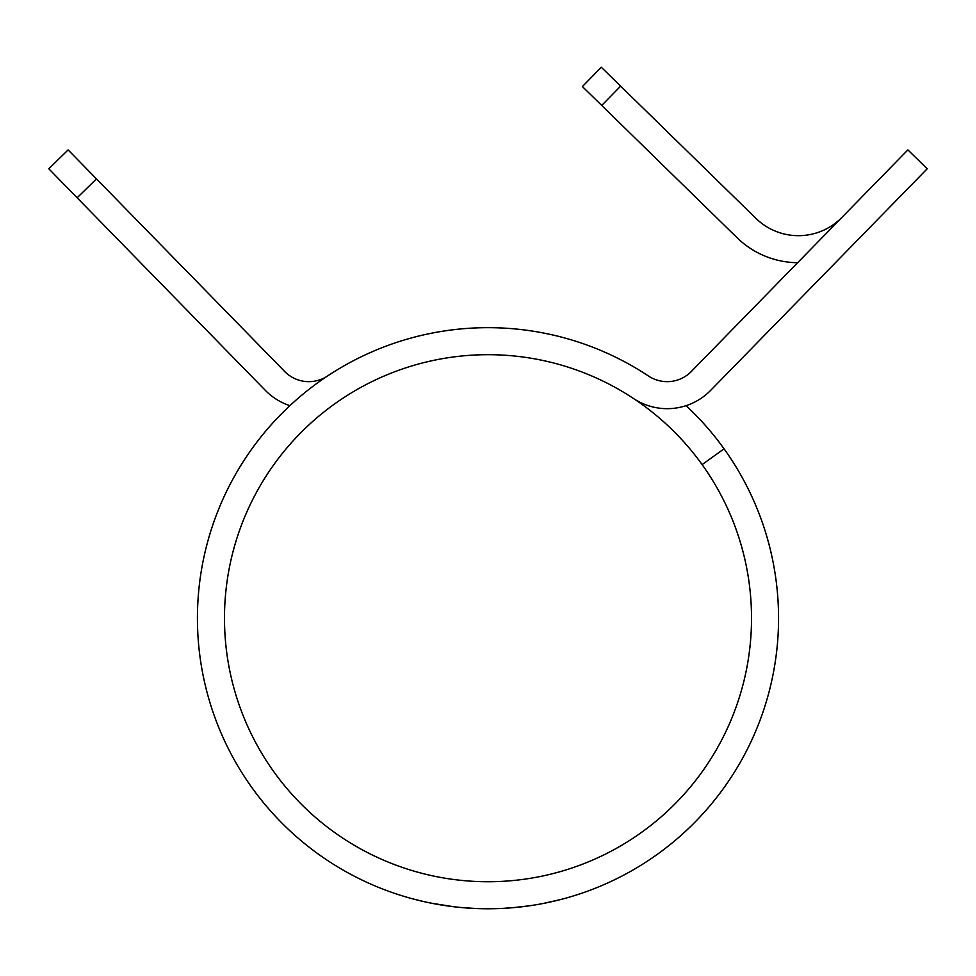 <?xml version="1.0" encoding="UTF-8"?>
<svg xmlns="http://www.w3.org/2000/svg" width="976" height="976" viewBox="0 0 976 976"><rect width="100%" height="100%" fill="white"/><g stroke="black" fill="none" stroke-linecap="round" stroke-linejoin="round"><path stroke-width="1.46" d="M873.069 224.187L710.662 390.363A60.817 60.817 0 0 1 633.57 398.55A263.52 263.52 0 0 0 224.48 618.211A263.52 263.52 0 0 0 488 881.731A263.52 263.52 0 0 0 702.11 464.588L724.07 448.838A290.543 290.543 0 0 1 488 908.766A290.543 290.543 0 0 1 350.555 362.23A290.543 290.543 0 0 1 648.503 376.028A290.543 290.543 0 0 0 327.497 376.028A33.782 33.782 0 0 1 284.663 371.478L96.465 178.889L77.141 197.786L265.338 390.363A60.817 60.817 0 0 0 289.909 405.662M342.405 398.562A263.52 263.52 0 0 0 273.89 464.588M686.091 405.662A290.543 290.543 0 0 1 724.07 448.838M502.823 908.375L500.822 908.473M502.823 908.388L516.536 907.351M507.032 908.131L520.318 906.96M512.461 907.729L528.98 905.85M543.229 903.459L560.566 899.555M561.102 899.408L555.295 900.86M517.28 907.277L506.91 908.144M429.757 902.861L431.38 903.19M431.587 903.227L453.511 906.704M416.081 899.726L423.352 901.47M414.544 899.323L417.46 900.067M454.706 906.85L460.391 907.448M438.81 904.569L434.723 903.837M342.43 398.55A263.52 263.52 0 0 1 702.11 464.588M648.503 376.028A33.782 33.782 0 0 0 691.337 371.478L907.875 149.901L927.2 168.787L710.662 390.363M77.141 197.786L48.8 168.787L68.125 149.901L96.465 178.889M601.289 67.234L620.626 86.132L601.728 105.457L582.404 86.571L601.289 67.234M841.934 217.367A60.817 60.817 0 0 1 755.936 218.368L620.626 86.132M797.624 262.703A87.84 87.84 0 0 1 737.039 237.693L601.728 105.457M475.849 908.51L460.587 907.46"/></g></svg>
